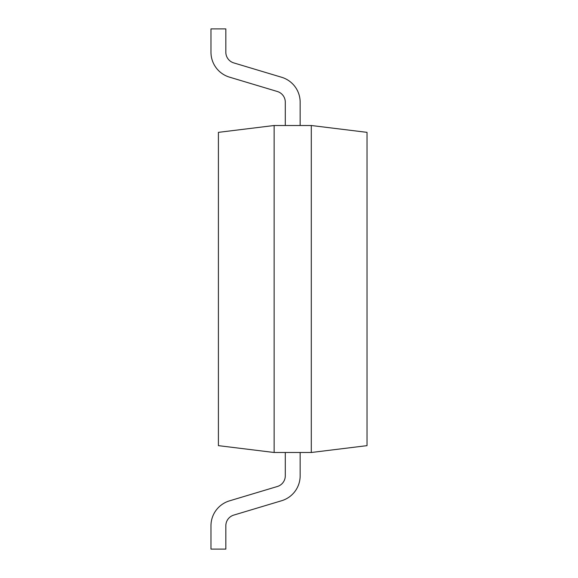 <?xml version="1.0" encoding="UTF-8"?>
<svg xmlns="http://www.w3.org/2000/svg" width="578" height="578" viewBox="0 0 578 578"><rect width="100%" height="100%" fill="white"/><g stroke="black" fill="none" stroke-linecap="round" stroke-linejoin="round"><path stroke-width="0.43" stroke-dasharray="2.89 2.17" d="M285.286 452.495L300.148 452.495L285.286 452.495L300.148 452.495L285.286 452.495L285.286 475.824A11.148 11.148 0 0 1 277.339 486.503A11.148 11.148 0 0 0 285.286 475.824A11.148 11.148 0 0 1 277.339 486.503L229.509 500.851A26.01 26.01 0 0 0 210.97 525.763A26.01 26.01 0 0 1 229.509 500.851A26.01 26.01 0 0 0 210.97 525.763L210.97 549.1L225.832 549.1L225.832 525.763A11.148 11.148 0 0 1 233.779 515.092L281.609 500.736A26.01 26.01 0 0 0 300.148 475.824L300.148 452.495M311.296 452.495L274.138 452.495L274.138 125.505L311.296 125.505L311.296 452.495L367.03 445.645L367.03 132.355L311.296 125.505M285.286 125.505L300.148 125.505L285.286 125.505L300.148 125.505L285.286 125.505L285.286 102.176A11.148 11.148 0 0 0 277.339 91.497A11.148 11.148 0 0 1 285.286 102.176A11.148 11.148 0 0 0 277.339 91.497L229.509 77.149A26.01 26.01 0 0 1 210.97 52.237A26.01 26.01 0 0 0 229.509 77.149A26.01 26.01 0 0 1 210.97 52.237L210.97 28.9L210.97 52.237L210.97 28.9L225.832 28.9L210.97 28.9L225.832 28.9L225.832 52.237A11.148 11.148 0 0 0 233.779 62.908L281.609 77.264A26.01 26.01 0 0 1 300.148 102.176L300.148 125.505M274.138 125.505L218.405 132.355L218.405 445.645L274.138 452.495M281.609 77.264A26.01 26.01 0 0 1 300.148 102.176A26.01 26.01 0 0 0 281.609 77.264L233.779 62.908L281.609 77.264M225.832 52.237A11.148 11.148 0 0 0 233.779 62.908A11.148 11.148 0 0 1 225.832 52.237L225.832 28.9L225.832 52.237M281.609 500.736A26.01 26.01 0 0 0 300.148 475.824A26.01 26.01 0 0 1 281.609 500.736L233.779 515.092L281.609 500.736M225.832 525.763A11.148 11.148 0 0 1 233.779 515.092A11.148 11.148 0 0 0 225.832 525.763L225.832 549.1L210.97 549.1L210.97 525.763L210.97 549.1L225.832 549.1L225.832 525.763"/><path stroke-width="0.87" d="M274.138 125.505L311.296 125.505L311.296 452.495L274.138 452.495L218.405 445.645L218.405 132.355L274.138 125.505L274.138 452.495M311.296 125.505L367.03 132.355L367.03 445.645L311.296 452.495M300.148 125.505L300.148 102.176A26.01 26.01 0 0 0 281.609 77.264L233.779 62.908A11.148 11.148 0 0 1 225.832 52.237L225.832 28.9L210.97 28.9L210.97 52.237A26.01 26.01 0 0 0 229.509 77.149L277.339 91.497A11.148 11.148 0 0 1 285.286 102.176L285.286 125.505M300.148 452.495L300.148 475.824A26.01 26.01 0 0 1 281.609 500.736L233.779 515.092A11.148 11.148 0 0 0 225.832 525.763L225.832 549.1L210.97 549.1L210.97 525.763A26.01 26.01 0 0 1 229.509 500.851L277.339 486.503A11.148 11.148 0 0 0 285.286 475.824L285.286 452.495"/></g></svg>
